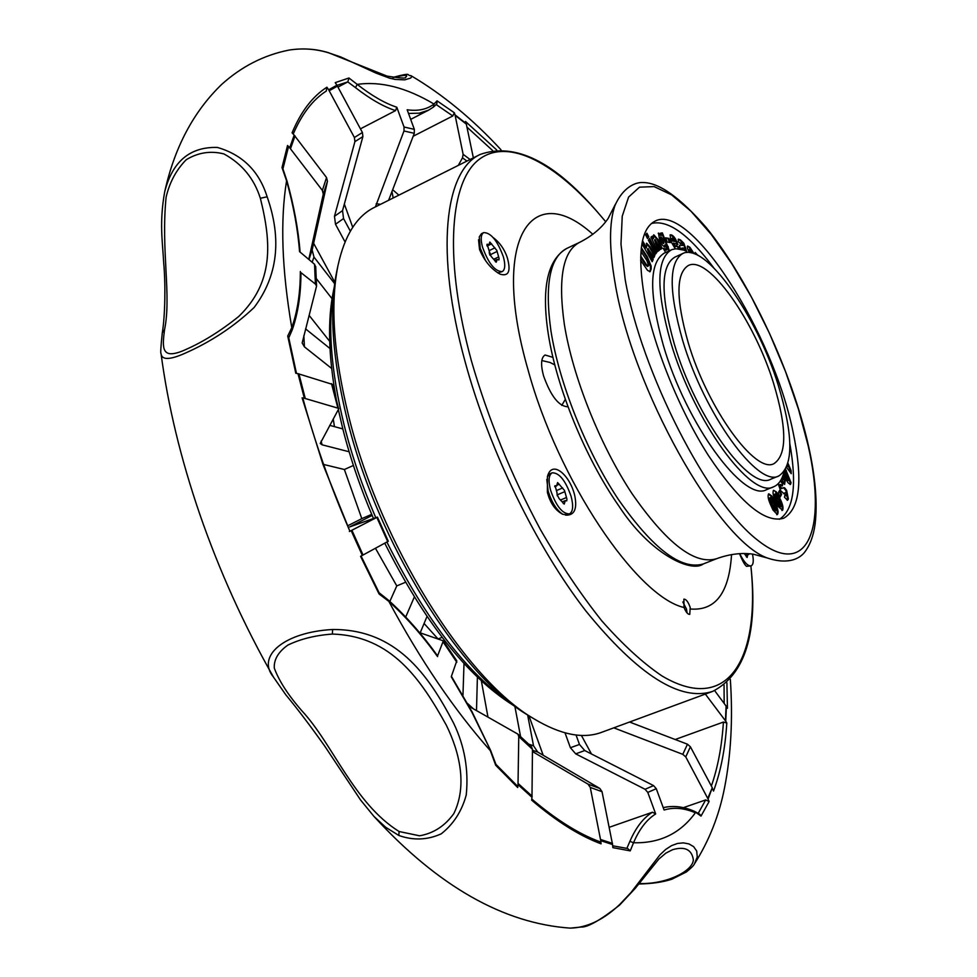<?xml version="1.0" encoding="UTF-8"?>
<svg xmlns="http://www.w3.org/2000/svg" width="977" height="977" viewBox="0 0 977 977"><rect width="100%" height="100%" fill="white"/><g stroke="black" fill="none" stroke-linecap="round" stroke-linejoin="round"><path stroke-width="1.47" d="M373.47 518.494C360.55 488.427 350.316 458.518 342.793 428.756L338.335 409.558M336.332 399.544C328.455 356.446 327.454 320.432 333.34 291.5L333.621 290.169M334.183 287.58C327.332 324.071 330.702 370.112 344.295 425.728C352.025 456.21 362.516 486.864 375.766 517.676M386.904 542.064C426.741 621.677 469.668 676.572 515.709 706.762M513.438 705.406L512.266 704.698C466.75 675.62 424.262 621.799 384.779 543.224M684.022 607.499C685.952 612.237 687.869 614.509 689.75 614.35L690.214 607.486C688.248 601.93 686.147 599.145 683.876 599.133L684.022 607.499C636.699 596.788 557.83 480.049 527.959 369.538C490.149 238.327 531.696 178.767 592.856 234.309M682.825 601.954L686.452 608.94L687.124 613.055M530.132 716.483L528.887 715.726C461.4 676.951 377.122 542.699 347.03 418.791C332.436 359.121 328.98 310.136 336.662 271.826L336.967 270.409M480.244 154.415L374.264 207.466C356.605 216.222 344.49 235.677 337.92 265.829C330.104 304.812 333.645 354.761 348.569 415.701C379.345 542.259 465.479 679.516 534.126 718.913C560.615 734.753 583.086 739.235 601.563 732.347L712.758 691.35C680.444 701.987 638.164 675.205 585.907 611.016C536.471 547.169 489.208 450.177 465.26 362.259C434.85 252.078 444.535 170.34 480.244 154.415C514.855 142.251 553.874 161.4 597.289 211.838C551.602 159.886 504.755 136.731 476.8 161.315C449.078 186.009 444.572 262.422 471.402 360.855C488.109 418.644 511.13 474.895 540.452 529.632C560.322 563.973 580.79 594.395 601.832 620.896C622.74 644.564 642.719 662.87 661.783 675.815C727.67 715.164 760.387 659.353 750.959 566.697L750.886 565.976M739.54 553.654C742.496 560.969 744.828 565.182 746.562 566.33L751.191 565.854C753.414 564.645 753.841 560.725 752.473 554.093M565.549 515.135C574.183 515.612 577.297 509.347 574.891 496.304C570.605 475.897 552.103 458.811 547.438 476.52L547.376 492.249C550.027 502.532 554.826 509.713 561.763 513.755M552.872 357.35L545.068 355.005C541.075 357.472 540.537 364.336 543.468 375.608C550.772 396.112 558.917 406.493 567.881 406.762M478.535 239.756L479.524 249.453C484.409 260.944 491.26 269.188 500.102 274.158C508.761 276.747 511.118 271.13 507.185 257.305C504.266 248.94 499.638 242.406 493.287 237.68M688.235 342.756C707.58 408.52 755.648 474.553 774.065 463.599C787.12 454.598 786.973 427.865 773.601 383.375C754.415 320.505 708.13 254.85 688.297 265.524C675.889 273.389 675.876 299.133 688.235 342.756M778.388 385.646C756.857 315.278 705.028 241.6 682.642 253.568C668.769 262.325 668.732 291.146 682.544 340.057C704.258 414.053 758.335 488.219 778.925 475.897C793.629 465.711 793.446 435.632 778.388 385.646M778.925 475.897L770.804 479.194C749.994 491.602 695.795 417.655 674.215 343.733C660.501 294.883 660.66 266.049 674.68 257.232L682.642 253.568M713.454 267.454C688.431 234.065 667.731 219.422 651.341 223.513M776.764 514.684L778.156 511.704M788.036 463.452L791.114 470.596L791.26 473.686L786.632 467.458M782.504 480.904L783.139 476.935L785.252 480.464L784.629 484.433L782.504 480.904M778.168 493.031L779.597 490.356L781.612 494.35L780.196 497.037L778.168 493.031M768.789 493.8L771.94 496.133L775.372 503.204C778.071 509.176 778.73 512.962 777.35 514.561L772.978 510.006L770.877 505.39C768.117 499.296 767.421 495.437 768.789 493.8M642.28 241.746L642.646 240.928L646.53 247.731L646.652 243.212L650.071 246.827L654.895 255.278L653.918 257.61L648.081 248.793L653.186 259.357L652.209 261.702L641.913 243.713M648.801 236.813L647.495 238.498L645.602 234.871L646.908 233.198L648.801 236.813L647.311 238.144M665.63 252.506L663.188 248.256L666.79 249.892L666.277 246.973L665.361 244.8L664.714 247.083L662.04 244.8L659.609 240.134L658.522 233.076L661.466 235.237L660.574 233.124L662.357 232.905L669.44 250.747M675.266 248.83L670.552 240.83L670.295 234.822L671.517 234.932C673.861 235.921 675.962 239.096 677.83 244.433L673.385 243.126L675.534 246.436L676.157 245.593L678.6 247.022L678.6 248.854M689.408 252.591L687.393 248.158L687.613 246.045L689.921 247.315L694.158 253.788M694.049 253.702L689.774 249.404L692.095 253.092M704.93 259.943L705.541 260.407M779.414 519.288C793.617 510.141 797.11 485.019 789.88 443.924M695.819 254.399L695.172 252.457L697.859 255.376M680.297 249.123L679.467 245.349L683.045 245.447L681.69 243.163L680.871 242.931L680.81 243.847L678.233 241.673L678.441 239.157L680.493 239.902L683.851 243.261L687.039 252.518M670.356 242.577L667.254 242.064L665.642 237.851L668.744 238.364L670.356 242.577M659.365 250.259L657.802 251.37L650.987 237.142L652.465 236.141L653.576 238.449L653.808 234.81L657.814 239.341L662.113 248.317L660.55 249.428L655.115 239.573L659.365 250.259L657.741 251.236M656.886 252.286L655.604 254.008L648.362 240.159L649.668 238.461L656.886 252.286L655.42 253.641M640.704 256.011L646.298 264.486L648.178 266.135L648.52 265.439L646.896 260.554L640.961 251.516M641.327 247.718L647.275 256.78L651.146 266.025L651.146 269.078L650.108 271.716L647.519 270.336L640.631 260.297M773.418 490.393L776.288 491.81L779.854 498.368C782.687 503.998 783.603 507.955 782.614 510.238L778.51 506.819L776.312 502.471C773.393 496.731 772.441 492.701 773.418 490.393M780.806 480.232L782.956 483.2L782.382 485.948L780.305 484.421L780.941 487.364L781.698 488.305L784.568 487.731L786.632 490.369L788.378 499.003L787.572 500.248L784.47 497.244L785.044 494.509L786.668 495.498L786.192 493.226L785.435 492.64L784.03 493.666L780.586 490.625L778.205 483.7M785.642 469.473L791.077 482.797L790.454 484.494L788.097 482.809L783.102 475.127M687.344 246.338L689.921 247.315M689.237 247.621L693.023 252.933M689.774 249.404L689.09 249.721L689.713 249.929M689.029 250.246L690.128 250.857M689.444 251.174L690.861 252.811M678.197 239.426L680.493 239.902M679.821 240.22L683.167 243.578L683.851 243.261M683.167 243.578L684.877 247.608L685.561 247.303M684.877 247.608L685.817 250.93M679.516 245.215L683.045 245.447M681.836 248.231L681.555 249.416M684.291 250.295L683.766 248.024L682.129 248.109L682.471 249.672M681.494 249.22L682.178 248.903M681.433 248.414L682.129 248.109M674.338 245.166L673.654 245.483L672.689 243.444L673.385 243.126M673.654 245.483L675.534 246.436M676.072 246.265L678.6 247.022M677.916 247.34L677.965 248.793M669.99 235.054L671.517 234.932M670.833 235.262C673.153 236.226 675.254 239.353 677.122 244.665M672.005 238.461L671.822 240.879L674.814 241.502L672.689 238.144L672.518 240.562L674.814 241.502M671.822 240.879L672.518 240.562M671.455 239.109L672.152 238.779M665.826 238.315L668.744 238.364M668.06 238.693L669.489 242.43M658.229 233.32L660.77 235.555L661.466 235.237M660.672 233.344L662.357 232.905M661.673 233.222L667.352 246.692L668.048 246.375M667.352 246.692L668.317 246.998M667.621 247.328L668.744 251.065M663.383 248.72L665.3 248.598M664.604 248.927L665.948 249.599M665.252 249.917L666.656 249.929M665.386 246.265L664.69 246.595L664.665 245.129L665.361 244.8M660.953 236.971L660.33 237.252L661.002 240.623L663.273 243.493M661.111 236.898L661.698 240.293L663.908 243.2L663.346 240L661.111 236.898M661.002 240.623L661.698 240.293M663.127 243.554L663.823 243.236M651.818 236.581L652.88 238.779L653.576 238.449M653.589 235.017L657.118 239.67L657.814 239.341M657.118 239.67L661.417 248.646L662.113 248.317M661.417 248.646L660.489 249.294M654.407 239.89L658.669 250.588M646.383 233.869L648.093 237.142M649.143 239.145L656.19 252.616M642.268 241.844L645.821 248.06L646.53 247.731M646.347 243.517L649.363 247.157L650.071 246.827M649.363 247.157L654.187 255.608L654.895 255.278M654.187 255.608L653.589 257.036M647.372 249.123L648.813 253.287L652.477 259.687L653.186 259.357M652.477 259.687L651.879 261.115M641.193 248.927L646.566 257.11L647.275 256.78M646.566 257.11L650.438 266.355L651.146 266.025M650.438 266.355L650.438 269.408L651.146 269.078M650.438 269.408L649.705 271.777M640.668 257.366L645.577 264.816L646.298 264.486M645.577 264.816L647.458 266.465L648.178 266.135M768.496 493.983L771.232 496.426L771.94 496.133M771.232 496.426L774.663 503.485L775.372 503.204M774.663 503.485C777.167 508.98 777.912 512.717 776.886 514.684M770.364 497.598L769.656 497.891L771.598 504.718L775.152 511.118L775.86 510.824L773.845 503.9L770.364 497.598L772.318 504.437L775.86 510.824M773.503 490.307L776.288 491.81M775.579 492.09L779.145 498.649L779.854 498.368M779.145 498.649C781.979 504.291 782.895 508.248 781.905 510.519L782.614 510.238M774.566 494.252L776.703 501.164L780.208 507.002L780.818 506.721M781.002 506.648L778.645 499.711L775.201 493.971L777.411 500.883L781.002 506.648M776.703 501.164L777.411 500.883M774.407 494.313L775.115 494.02M779.157 491.175L780.904 494.631L781.612 494.35M780.904 494.631L779.915 496.499M780.428 480.855L782.259 483.481L782.956 483.2M782.259 483.481L781.893 485.19M779.597 484.714L780.244 487.657L780.941 487.364M780.244 487.657L781.698 488.305M781.002 488.585L782.198 488.329M782.956 487.779L784.568 487.731M783.859 488.012L785.935 490.649L786.632 490.369M785.935 490.649L787.682 499.284L788.378 499.003M787.682 499.284L787.193 500.285M784.836 495.522L786.412 495.864M784.397 493.165L783.688 493.751M782.956 478.083L784.555 480.745L785.252 480.464M784.555 480.745L784.104 483.566M785.239 470.181L790.381 483.078L791.077 482.797M790.381 483.078L790.075 484.507M783.469 473.955L788.39 480.562L789.245 479.89L784.555 471.219M783.762 472.953L789.086 480.281M787.706 464.576L790.417 470.877L791.114 470.596M790.417 470.877L790.503 472.673M787.083 466.371L788.158 466.603L787.523 465.137M787.377 465.553L788.158 466.603M644.417 296.947C653.344 345.626 679.1 409.571 708.374 455.429C739.931 502.63 765.028 523.574 783.664 518.237C800.016 508.87 803.155 480.171 793.08 432.115C773.198 333.194 690.434 202.215 655.005 221.144C640.741 228.679 637.212 253.947 644.417 296.947M784.018 471.94C782.101 479.719 778.669 484.641 773.747 486.729L766.603 489.624C744.242 502.947 686.22 424.226 663.334 345.333C648.838 293.308 649.131 262.581 664.201 253.153L672.115 249.55L676.023 248.769L683.851 250.136L686.281 251.15L686.721 252.53M773.747 486.729C751.606 499.98 693.694 421.05 670.674 342.072C656.092 290.01 656.275 259.296 671.211 249.929M488.927 250.124L491.101 256.377L496.279 262.166L497.085 259.467L498.929 259.919L499.052 258.392L496.805 250.393L489.819 242.027L489.013 244.677L487.132 244.213L488.927 250.124M489.843 255.131L489.196 252.408M483.7 232.611C480.855 234.395 480.452 239.218 482.491 247.071C488.415 263.387 494.997 271.569 502.239 271.594C505.109 269.774 505.512 264.914 503.436 257.012C497.549 240.794 490.967 232.66 483.7 232.611L481.441 233.698L479.267 236.874L480.208 248.17L485.606 260.798M497.794 272.901L502.239 271.594M556.878 492.078L557.183 494.887L559.174 498.685L564.254 504.083L565.256 500.627L566.758 500.859L566.916 499.027L564.498 490.442L557.598 482.54L556.609 485.948L555.058 485.703L556.878 492.078M552.176 472.807C548.695 474.895 548.158 480.696 550.564 490.185C556.145 506.11 562.459 514 569.506 513.878C573.035 511.728 573.572 505.891 571.118 496.353C565.561 480.525 559.247 472.685 552.176 472.807L549.807 473.821L547.328 476.91M546.79 479.389L548.17 491.199C551.773 502.581 556.658 510.275 562.825 514.305L567.124 514.867L569.506 513.878M557.22 495.779L557.208 493.959M744.315 553.544L747.173 557.464L747.747 554.374L748.712 554.57L748.907 553.739M739.699 553.654C744.059 562.312 747.893 566.379 751.191 565.854M260.358 198.282C254.105 178.535 241.954 163.745 223.88 153.914C210.727 150.568 198.184 152.497 186.265 159.691C176.275 169.815 169.546 182.357 166.078 197.354C160.887 250.588 171.61 296.007 164.527 329.725C162.158 348.117 161.694 358.84 181.6 351.341C200.517 343.525 219.569 331.887 238.767 316.438C273.878 282.426 271.533 243.114 260.358 198.282L267.136 196.78C282.035 239.255 277.712 276.149 254.154 307.45C234.004 326.599 210.788 341.938 184.519 353.466C169.595 360.024 161.779 360.086 161.058 353.674C167.861 405.272 180.782 458.799 199.784 514.244C219.459 571.057 243.994 625.28 273.377 676.902M392.839 77.427C414.004 71.675 405.589 75.73 410.902 75.62L411.671 76.78L410.694 78.05L404.734 79.858L395.172 79.43L389.432 78.123L376.169 73.165L340.717 56.947L329.225 53.027C316.34 48.923 302.955 47.934 289.058 50.071C264.034 55.03 241.588 66.473 221.706 84.388C193.519 111.586 174.504 147.454 164.661 191.98L164.661 191.98C172.367 161.51 189.941 146.66 217.407 147.442C242.552 154.745 259.137 171.195 267.136 196.78M332.339 634.073C315.266 635.319 300.415 639.007 287.812 645.113C278.286 651.964 273.78 659.634 274.293 668.121C279.08 681.03 288.252 695.221 301.795 710.719C333.206 744.401 353.65 803.082 399.092 831.512L419.597 835.799C433.593 833.32 444.999 825.907 453.841 813.56C467.47 785.606 459.63 752.205 446.281 725.105C421.014 679.662 391.704 635.832 332.339 634.073L332.632 629.506C395.746 629.151 427.902 673.812 453.633 723.175C464.588 745.952 468.789 769.913 466.224 795.058C461.779 811.264 453.438 824.197 441.238 833.833C427.438 840.086 413.295 840.623 398.824 835.457L385.671 827.275L373.922 816.369L360.525 799.943L324.657 746.001C310.014 725.41 297.057 708.337 285.809 694.806L273.536 677.183C255.962 655.872 284.734 632.046 332.632 629.506M619.638 904.568L619.577 905.117C600.537 920.078 587.788 927.381 581.303 927.039L570.202 928.126C586.933 927.759 603.42 919.907 619.638 904.568L630.91 892.636L659.902 854.899L665.618 849.501L671.468 845.679L677.415 843.481L683.314 842.87L688.895 843.896L693.621 846.632L696.711 851.04L697.273 856.963L694.378 863.961C693.914 865.353 691.252 868.016 686.367 871.972L671.785 879.251C662.699 882.182 651.696 883.77 638.775 884.002M329.225 53.027L386.977 76.084C400.472 78.258 406.688 78.612 405.614 77.159C408.899 74.692 404.82 74.802 393.401 77.513M289.058 50.071L289.058 50.071C302.821 47.946 316.084 48.85 328.846 52.795M302.113 397.834L302.87 398.274C314.948 442.422 330.617 486.741 349.9 531.232L323.021 464.551L302.113 397.834L304.335 398.25L298.009 373.678L295.787 373.238L287.726 336.051L291.781 327.686C281.84 269.591 280.106 220.619 286.579 180.794L281.999 167.592L287.543 145.5L289.693 147.796L294.187 135.144L292.074 132.848C300.904 111.622 312.518 96.405 326.929 87.209L328.651 89.786L336.918 85.194L335.221 82.642L348.948 78.001L357.24 84.401C380.7 81.018 406.285 87.564 434.008 104.038L437.049 100.851L454.329 112.746L455.013 114.834L466.212 123.578L465.528 121.49L496.646 149.921M334.452 426.631L333.23 418.913M353.418 465.467L344.38 469.51L361.808 518.64L347.58 525.858M371.7 514.354L361.808 518.64M405.467 582.292L396.772 585.907L375.473 548.28M437.928 638.811L424.079 623.485M442.092 637.358L438.221 638.921M298.009 373.678L332.473 384.401L338.64 409.009L320.224 443.485L322.129 444.828L349.131 451.765M338.75 408.386L304.335 398.25M331.63 368.439L304.421 346.835L302.162 342.976L316.56 286.09L315.412 284.051L300.928 272.632C300.953 294.175 298.046 313.263 292.221 329.896L291.781 327.686C297.484 311.48 300.342 292.746 300.342 271.508M300.11 252.09C298.315 229.656 293.967 206.025 287.067 181.233L286.579 180.794C293.491 205.634 297.826 229.241 299.56 251.639L314.545 264.254L315.62 267.063M294.187 135.144L326.538 177.558L327.454 181.282L312.139 249.978L313.971 257.073L334.671 283.696M308.781 259.394L323.289 194.154L322.361 190.417L289.693 147.796M336.918 85.194L362.406 132.493L362.907 136.572L342.536 210.629L343.538 218.555L350.352 231.17M345.064 241.942L335.502 224.283L334.476 216.283L354.92 141.616L354.407 137.513L328.651 89.786M433.153 107.25L428.647 110.12L433.47 107.055L434.008 104.038C426.949 109.436 418.009 111.341 407.165 109.766L414.346 129.367L414.297 133.312L388.626 200.273M375.437 206.868L403.977 130.979L404.038 126.998L396.796 107.226L395.563 110.621L360.452 128.842M466.212 123.578L473.356 157.859M458.311 165.394L462.487 157.834L463.135 154.342L455.013 114.834M714.627 690.605L726.399 706.456L725.752 721.209L705.345 694.085M629.542 722.027L687.466 744.218L690.397 746.77L712.27 787.718L708.093 799.076L685.756 756.906L682.789 754.342L613.788 727.841M576.039 735.009L579.483 744.474L584.735 750.544L653.576 785.606L656.275 788.695L664.104 810.031C673.739 807.075 684.169 807.991 695.368 812.779C680.334 833.454 659.719 843.444 633.523 842.748L630.238 850.882L612.872 847.645L612.555 844.531L600.745 840.684L601.063 843.835C579.544 835.848 556.414 821.303 531.659 800.163L531.976 797.293L518.018 784.665L517.688 787.535L495.718 765.272L490.369 750.715C454.452 710.242 420.611 660.476 388.834 601.392L379.064 593.967L360.562 556.316L362.333 555.4L351.17 530.621L349.387 531.512M626.831 848.427L629.909 841.319C635.88 827.507 643.391 817.81 652.465 812.217L655.677 813.939L647.788 792.408L645.064 789.282L575.697 753.853L570.409 747.723L565.011 732.835M600.745 840.684L590.267 787.425L588.056 784.165L532.453 751.533M527.641 714.944L533.527 745.781L537.692 752.034L599.841 788.451L602.04 791.688L612.555 844.531M518.018 784.665L518.763 736.536L517.859 734.106L531.451 746.746L532.465 749.274L531.976 797.293M419.56 632.62L443.326 640.851L456.796 660.831L451.252 676.768L471.976 712.404L490.613 750.434L472.184 712.05L451.423 676.328M437.586 656.617C422.211 635.233 405.956 616.829 388.834 601.392L388.37 600.134C405.687 615.742 422.088 634.329 437.586 655.885L443.326 640.851M344.344 204.046L352.734 227.311M454.329 112.746L452.803 115.97L413.173 136.255M391.985 191.516L393.169 198.001M528.923 715.75L543.175 755.245M652.465 812.217L609.269 827.275M420.183 632.84L426.986 616.511M414.309 597.057L405.699 617.049M396.772 585.907L389.835 601.453M329.97 348.496L305.581 328.895M675.168 739.516L723.42 722.052L726.803 723.029C725.19 748.87 720.757 771.549 713.528 791.065L712.526 788.61M725.752 721.209L726.803 723.029M630.91 721.527L632.07 722.992M726.9 682.776L727.45 708.264L726.399 706.456M698.274 813.279L705.663 799.931L683.387 807.661M705.663 799.931L709.107 801.543L701.01 816.088L694.11 811.179C683.289 806.513 672.994 805.341 663.236 807.661M708.093 799.076L709.107 801.543M581.376 735.412L591.476 753.975M531.793 799.064C556.047 819.666 578.628 833.845 599.536 841.624L601.063 843.835M514.855 706.273L520.607 736.768M481.356 680.884L487.963 717.069M495.901 764.319L517.224 785.911L517.688 787.535M469.168 706.432L517.859 734.106M464.002 663.468L462.964 695.343M476.495 710.572L477.399 677.159M351.17 530.621L377.427 517.102L388.296 541.246L362.333 555.4M372.152 515.416L349.729 526.908L377.427 517.102M342.829 428.915L329.713 425.349M323.619 464.454L344.38 469.51M287.543 145.5L288.227 147.893L282.939 168.801M309.098 315.351L329.676 341.315M316.108 278.335L332.033 298.706M326.929 87.209L326.245 91.069M313.629 243.322L334.855 282.329M338.127 87.026L347.775 81.909L337.077 85.341M395.563 110.621C383.485 106.688 370.112 99.019 355.457 87.612L347.775 81.909M639.153 883.526C666.436 884.49 692.815 871.105 693.365 859.882C691.814 849.526 684.889 846.131 672.603 849.697L672.542 849.721M433.47 107.055L436.792 103.965L437.049 100.851M701.01 816.088L699.801 814.244L694.11 811.179M655.677 813.939C646.762 819.495 639.373 829.094 633.523 842.748L629.909 841.319M612.701 845.801L627.637 848.512L630.238 850.882M495.718 765.272L495.827 764.246M379.003 592.673L379.064 593.967M287.726 336.051L288.667 337.358L296.471 373.373M348.948 78.001L347.836 81.873M355.457 87.612L357.24 84.401C371.687 95.685 384.877 103.306 396.796 107.226M282.878 169.168L281.999 167.592M731.541 554.557C729.16 592.831 715.518 610.979 690.592 609.001M690.69 252.628L691.374 252.322M680.004 245.312L680.7 244.995M655.408 243.774L656.104 243.444M648.813 253.287L649.522 252.958M771.598 504.718L772.318 504.437M785.545 470.658L786.241 470.377M785.117 476.568L785.813 476.287M703.342 563.937C691.447 573.096 650.279 554.435 618.807 505.927C585.394 458.176 556.585 387.82 548.256 333.829C541.27 288.166 547.425 259.711 566.721 248.451C549.843 257.256 544.568 284.637 550.894 330.568C559.003 382.776 586.127 450.91 618.246 499.247C652.978 548.927 681.335 570.483 703.342 563.937L716.507 558.734C729.611 553.996 741.897 552.493 753.377 554.215L767.36 558.001C789.05 565.268 800.2 557.989 804.706 552.115C810.031 545.093 813.487 535.799 815.087 524.246C817.602 503.326 815.465 477.448 808.663 446.611C792.029 372.078 749.799 281.266 706.395 227.763C680.126 197.501 658.925 182.418 642.805 182.54C636.149 182.027 623.008 186.754 614.863 205.817C609.123 222.707 609.098 247.889 614.814 281.364C631.545 387.503 717.704 540.782 767.36 558.001M566.721 248.451L579.52 242.406C562.874 251.101 557.83 278.445 564.364 324.425C572.681 376.695 599.927 444.999 631.972 493.544C666.619 543.432 694.794 565.17 716.507 558.734M615.534 203.973L608.048 218.604C601.453 228.166 591.94 236.104 579.52 242.406M808.199 445.854L798.514 409.339L785.435 371.358L769.522 333.426L751.386 297.008L731.736 263.582L711.329 234.541L690.995 211.227L671.614 194.887L654.138 186.595L639.508 187.169L628.602 197.061L622.227 216.247L620.981 244.116L625.17 279.459C641.034 371.675 707.849 501.86 757.615 540.171C807.613 579.947 827.201 529.375 808.199 445.854M493.898 259.186L498.453 257.012M489.05 250.662L494.973 247.816M486.876 244.763L487.731 244.36M487.096 246.021L491.614 243.847M489.88 254.912L496.914 251.541M495.461 261.824L496.536 261.311M560.981 499.833L566.294 497.598M556.365 490.613L562.667 487.95M554.777 486.106L555.547 485.777M557.208 485.129L559.296 484.238M557.256 494.838L564.645 491.724M563.253 503.534L564.572 502.984M746.355 556.878L747.356 556.487M164.527 329.725L162.292 332.852C160.802 346.725 160.399 353.662 161.058 353.674M399.092 831.512L398.824 835.457M392.669 189.733L398.872 195.144M298.901 373.788L305.227 398.347M337.786 407.653L331.496 383.631M315.412 284.051L314.545 264.254M295.03 135.901L290.535 148.565M322.361 190.417L326.538 177.558M337.602 86.061L329.347 90.653M354.407 137.513L362.406 132.493M404.038 126.998L414.346 129.367M466.542 124.274L455.343 115.542M463.135 154.342L470.084 159.495M725.459 720.538L726.106 705.785M707.837 798.172L712.27 787.718M690.397 746.77L685.756 756.906M656.275 788.695L647.788 792.408M600.733 839.548L612.53 843.395M602.04 791.688L590.267 787.425M518.237 783.603L532.184 796.243M532.465 749.274L518.763 736.536M456.821 662.259L443.314 642.231M711.366 786.033C717.851 767.458 721.869 746.135 723.42 722.052M724.177 703.22L724.055 685.133M492.506 150.434L467.153 127.279M452.803 115.97L436.23 104.588M410.682 119.377L428.647 110.12L419.328 113.173L408.508 113.454M351.903 530.267L363.053 555.021M387.722 541.637L376.841 517.456M376.157 203.766L380.59 204.291M584.735 750.544L575.697 753.853M579.483 744.474L570.409 747.723M304.421 346.835L303.835 335.636M533.527 745.781L528.435 744.059M537.692 752.034L532.465 750.275M473.393 708.826L467.543 703.452M322.129 444.828L321.103 441.115M312.151 262.239L313.971 257.073M308.952 259.54L312.139 249.978M335.502 224.283L343.538 218.555M334.476 216.283L342.536 210.629M403.977 130.979L414.297 133.312M462.487 157.834L466.933 161.083M653.576 785.606L645.064 789.282M687.466 744.218L682.789 754.342M599.841 788.451L588.056 784.165M323.289 194.154L327.454 181.282M354.92 141.616L362.907 136.572M333.34 291.5L334.207 287.336M512.266 704.698L515.905 706.908M336.662 271.826L337.92 265.829M605.728 221.718L597.289 211.838M528.887 715.726L534.126 718.913M712.758 691.35C745.304 674.423 758.042 632.876 750.959 566.697M680.932 242.894L680.248 243.2M682.251 247.975L681.567 248.28M675.889 246.46L675.205 246.778M672.359 238.119L671.675 238.437M666.79 249.892L666.094 250.21M661.026 236.935L660.33 237.252M663.908 243.2L663.212 243.529M648.239 248.598L647.531 248.927M780.916 506.721L780.208 507.002M775.201 493.971L774.492 494.252M785.435 492.64L784.726 492.921M554.728 364.873L550.051 362.467L541.82 360.55M561.763 405.406L565.256 399.483M486.986 245.654L489.013 244.677M494.631 260.639L497.085 259.467M561.738 513.731L562.825 514.305M554.741 486.741L556.609 485.948M562.312 501.86L565.256 500.627M745.512 555.254L747.747 554.374M164.661 191.98C159.166 222.841 162.597 241.673 163.66 262.459C165.638 282.89 165.211 315.4 162.292 332.852M410.987 75.669C442.605 94.342 472.612 119.035 500.981 149.762M374.325 816.796C438.246 886.334 503.546 923.448 570.202 928.126M694.513 863.766C709.143 840.757 719.157 815.416 724.555 787.755C731.04 754.671 732.97 718.547 730.344 679.394M619.577 905.117L635.319 888.276L658.84 859.088L665.85 853.129L672.603 849.697M316.56 286.09L315.705 266.428M495.937 764.417L490.613 750.434M361.087 556.047L379.174 592.88M388.37 600.134L379.113 592.758M288.752 337.822L292.221 329.896M287.067 181.233L282.817 168.471M293.222 134.069C301.808 114.004 312.86 99.642 326.403 90.971"/></g></svg>
